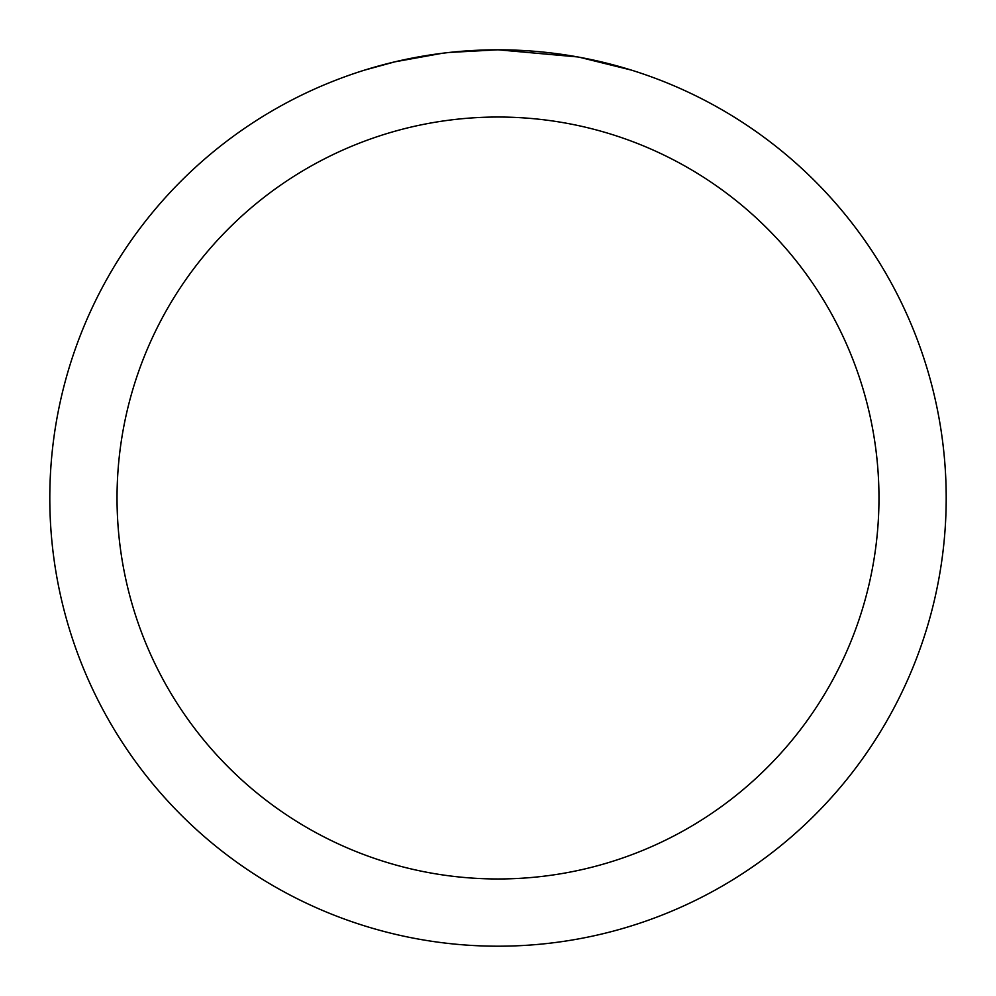 <?xml version="1.0" encoding="UTF-8"?>
<svg xmlns="http://www.w3.org/2000/svg" width="996" height="996" viewBox="0 0 996 996"><rect width="100%" height="100%" fill="white"/><g stroke="black" fill="none" stroke-linecap="round" stroke-linejoin="round"><path stroke-width="1.49" d="M506.939 49.887L513.177 50.061M553.191 53.211L555.083 53.448M577.618 56.934L498 49.8A448.2 448.2 0 0 1 946.2 498A448.2 448.2 0 0 1 498 946.2A448.2 448.2 0 0 1 49.8 498A448.2 448.2 0 0 1 498 49.8L449.557 52.427M579.734 57.32L631.153 70.044M498 117.03A380.97 380.97 0 0 1 878.97 498A380.97 380.97 0 0 1 498 878.97A380.97 380.97 0 0 1 117.03 498A380.97 380.97 0 0 1 498 117.03M447.453 52.663L441.987 53.311M364.86 70.044L394.902 61.827L441.987 53.323M465.144 51.008L467.622 50.833M430.994 54.842L439.236 53.672"/></g></svg>
